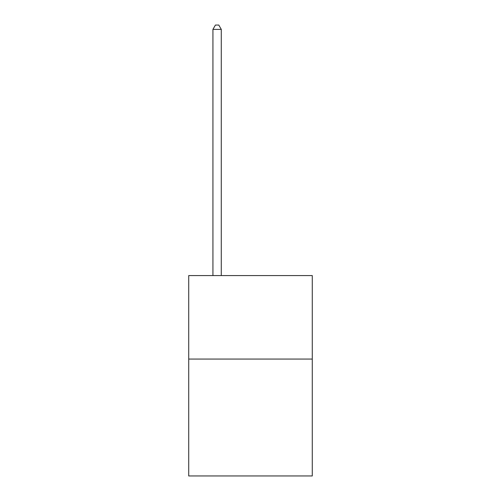 <?xml version="1.0" encoding="UTF-8"?>
<svg xmlns="http://www.w3.org/2000/svg" width="501" height="501" viewBox="0 0 501 501"><rect width="100%" height="100%" fill="white"/><g stroke="black" fill="none" stroke-linecap="round" stroke-linejoin="round"><path stroke-width="0.75" d="M312.28 359.067L312.28 475.95L188.72 475.95L188.72 275.581L312.28 275.581L312.28 359.067L188.72 359.067M221.279 275.581L221.279 29.39L212.931 29.39L212.931 275.581M212.931 29.39L215.436 25.05L218.774 25.05L221.279 29.39"/></g></svg>
